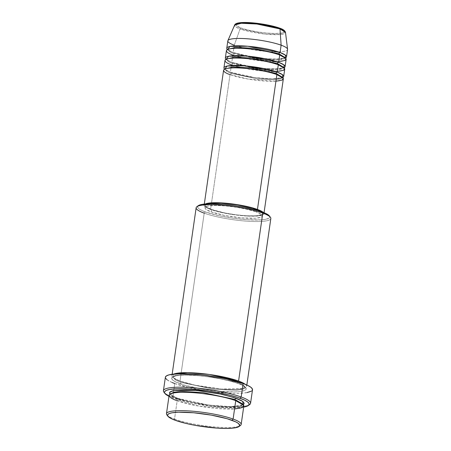 <?xml version="1.0" encoding="UTF-8"?>
<svg xmlns="http://www.w3.org/2000/svg" width="451" height="451" viewBox="0 0 451 451"><rect width="100%" height="100%" fill="white"/><g stroke="black" fill="none" stroke-linecap="round" stroke-linejoin="round"><path stroke-width="0.34" stroke-dasharray="2.25 1.69" d="M287.575 49.238A30.183 5.243 8.2 0 1 267.826 51.577A30.183 5.243 8.2 0 1 234.266 45.196L240.073 28.943A25.718 4.465 -171.8 0 0 268.672 34.377A25.718 4.465 -171.8 0 0 285.494 32.387L280.212 34.502L264.528 34L240.073 28.943A1.257 0.953 110 0 1 241.15 28.035C244.786 29.636 260.943 33.43 275.223 33.492C289.097 33.413 284.355 29.614 279.186 28.013L275.882 26.942M276.418 74.426A1.257 0.953 -70 0 0 276.621 74.545A1.257 0.953 -70 0 0 276.886 74.59A1.257 0.953 110 0 1 276.621 74.545C268.559 71.54 252.628 68.659 240.603 68.056C230.196 67.188 223.752 69.274 224.964 69.358L225.088 68.98L226.887 71.455L231.177 73.395L226.887 71.455L224.998 69.144C224.886 68.918 224.739 69.967 230.63 72.211C238.709 75.221 254.635 78.102 266.659 78.705C277.072 79.568 283.51 77.487 282.298 77.403L280.573 78.863L275.55 79.709L257.916 78.993L231.177 73.395A1.257 0.953 -70 0 0 230.647 72.216A1.257 0.953 -70 0 0 230.376 72.166L224.604 69.195A30.183 5.243 8.2 0 0 230.376 72.166L231.436 64.814A1.257 0.953 -70 0 0 232.592 63.585L228.296 61.652L226.503 59.171L228.296 61.652L232.592 63.585A1.257 0.953 -70 0 0 232.056 62.407A1.257 0.953 -70 0 0 231.791 62.362L226.019 59.391A30.183 5.243 8.2 0 0 231.791 62.362L232.851 55.005A1.257 0.953 -70 0 0 234.001 53.776L229.711 51.842L227.913 49.362L229.711 51.842L234.001 53.776A1.257 0.953 -70 0 0 233.471 52.604A1.257 0.953 -70 0 0 233.206 52.553L227.428 49.582A30.183 5.243 8.2 0 0 233.206 52.553L234.266 45.196A30.183 5.243 -171.8 0 0 267.161 51.527A30.183 5.243 -171.8 0 0 287.569 49.492M263.136 212.32A30.183 5.243 8.2 0 1 263.897 213.757A30.183 5.243 8.2 0 1 243.489 215.798A30.183 5.243 8.2 0 1 210.594 209.467L230.027 74.618A1.257 0.953 -70 0 0 231.177 73.395L257.916 78.993L275.55 79.709L280.573 78.863L282.264 77.617C282.377 77.843 282.529 76.794 276.632 74.55M277.833 64.617A1.257 0.953 -70 0 0 278.03 64.735A1.257 0.953 -70 0 0 278.301 64.786A1.257 0.953 110 0 1 278.03 64.735C269.969 61.731 254.043 58.85 242.018 58.247C231.605 57.384 225.167 59.464 226.379 59.555L226.413 59.335C226.301 59.109 226.148 60.158 232.045 62.401L244.944 65.857M227.823 40.878A30.183 5.243 -171.8 0 0 234.266 45.196L233.206 52.553L257.329 57.931L275.071 59.278L285.489 57.948A30.183 5.243 8.2 0 1 262.662 58.568A30.183 5.243 8.2 0 1 233.206 52.553A1.257 0.953 110 0 1 233.471 52.604A1.257 0.953 110 0 1 234.001 53.776L260.74 59.38L278.38 60.09L283.397 59.25L285.094 58.004C285.207 58.23 285.353 57.181 279.462 54.932A1.257 0.953 -70 0 0 279.71 54.977A1.257 0.953 110 0 1 279.445 54.932C271.384 51.927 255.458 49.046 243.433 48.443C233.02 47.575 226.582 49.655 227.794 49.745L227.823 49.531C227.71 49.3 227.563 50.354 233.455 52.598L246.353 56.054M169.119 395.307A37.732 6.551 -171.8 0 0 177.175 400.708L174.526 419.097L175.326 420.321L174.526 419.097A37.732 6.551 -171.8 0 0 210.752 426.55A37.732 6.551 -171.8 0 0 239.543 425.998A37.732 6.551 8.2 0 1 210.752 426.55A37.732 6.551 8.2 0 1 174.526 419.097L177.175 400.708A1.257 0.953 -70 0 0 178.331 399.479L172.919 397.038L170.546 394.264L170.737 393.768L170.546 394.264L172.919 397.038L178.331 399.479A1.257 0.953 -70 0 0 177.795 398.306A1.257 0.953 -70 0 0 177.531 398.256L169.971 394.18L172.062 395.809L177.531 398.256A1.257 0.953 110 0 1 177.795 398.306A1.257 0.953 110 0 1 178.331 399.479L212.043 406.543L234.278 407.439L240.614 406.379L242.739 404.665L242.694 404.135L242.739 404.665L240.614 406.379L234.278 407.439L212.043 406.543L178.331 399.479A1.257 0.953 110 0 1 177.175 400.708A37.732 6.551 -171.8 0 0 218.301 408.617A37.732 6.551 -171.8 0 0 243.811 406.069M270.42 217.286A37.732 6.551 8.2 0 1 248.416 221.283A37.732 6.551 8.2 0 1 204.207 213.148L205.357 211.919A36.475 6.331 -171.8 0 0 248.095 219.784A36.475 6.331 -171.8 0 0 269.365 215.922M243.664 407.078A42.76 7.425 8.2 0 1 173.624 398.256L172.823 397.032A44.018 7.644 -171.8 0 0 217.089 405.934A44.018 7.644 -171.8 0 0 249.691 404.524M171.949 375.694A37.732 6.551 8.2 0 0 180.005 381.095L204.207 213.148L180.005 381.095L195.142 385.222L221.548 389.038L243.422 388.531L245.316 384.359A37.732 6.551 8.2 0 1 246.635 386.456A37.732 6.551 8.2 0 1 221.125 389.004A37.732 6.551 8.2 0 1 180.005 381.095A1.257 0.953 110 0 1 180.27 381.14A1.257 0.953 110 0 1 180.806 382.318L214.513 389.382L236.752 390.278L243.083 389.219L245.214 387.505L242.841 384.726L237.429 382.285L242.841 384.726L245.214 387.505L243.083 389.219L236.752 390.278L214.513 389.382L180.806 382.318A1.257 0.953 110 0 1 179.65 383.542C185.254 386.011 210.132 391.851 232.124 391.953C253.485 391.829 246.19 385.977 238.229 383.513L230.235 381.067L220.409 378.834L209.597 377.002L198.728 375.734L185.75 375.102L178.246 375.469L173.387 376.529L171.831 377.583L171.589 378.197L173.009 380.317L175.687 381.901L184.735 385.188L201.005 388.886L219.152 391.321L234.886 391.913L239.628 391.586L244.487 390.527L245.445 390.03L246.291 388.863L245.699 387.488L242.187 385.154L238.229 383.513A1.257 0.953 110 0 1 237.959 383.463A1.257 0.953 110 0 1 237.429 382.285A1.257 0.953 -70 0 0 237.959 383.463A1.257 0.953 -70 0 0 238.229 383.513C232.62 381.044 207.748 375.204 185.75 375.102C164.389 375.226 171.69 381.078 179.65 383.542A1.257 0.953 -70 0 0 180.806 382.318L175.388 379.877L173.015 377.098L175.146 375.39L181.477 374.324L203.717 375.221L237.429 382.285A1.257 0.953 110 0 1 237.621 381.721A1.257 0.953 -70 0 0 237.429 382.285L203.717 375.221L181.477 374.324L175.146 375.39L173.015 377.098L175.388 379.877L180.806 382.318A1.257 0.953 -70 0 0 180.27 381.14A1.257 0.953 -70 0 0 180.005 381.095L173.116 377.673L173.804 374.054A37.732 6.551 8.2 0 0 171.949 375.694L172.158 374.251M224.993 60.496A30.183 5.243 -171.8 0 0 231.436 64.814L230.376 72.166L254.499 77.544L272.241 78.897L282.659 77.561A30.183 5.243 8.2 0 1 259.832 78.181A30.183 5.243 8.2 0 1 230.376 72.166A1.257 0.953 110 0 1 230.647 72.216A1.257 0.953 110 0 1 231.177 73.395A1.257 0.953 110 0 1 230.027 74.618A30.183 5.243 -171.8 0 0 262.922 80.949A30.183 5.243 -171.8 0 0 283.329 78.908M226.408 50.687A30.183 5.243 -171.8 0 0 232.851 55.005L231.791 62.362L255.914 67.735L273.656 69.088L284.074 67.757A30.183 5.243 8.2 0 1 261.247 68.372A30.183 5.243 8.2 0 1 231.791 62.362A1.257 0.953 110 0 1 232.056 62.407A1.257 0.953 110 0 1 232.592 63.585A1.257 0.953 110 0 1 231.436 64.814A30.183 5.243 -171.8 0 0 264.337 71.14A30.183 5.243 -171.8 0 0 284.744 69.104M211.215 211.919L211.57 209.467A28.926 5.023 -171.8 0 0 243.095 215.533A28.926 5.023 -171.8 0 0 262.651 213.577A28.926 5.023 -171.8 0 0 261.078 211.57L262.572 213.03L262.471 214.011L261.281 214.817L255.841 215.787L247.075 215.792L236.33 214.834L225.229 213.052L211.57 209.467L211.215 211.919L224.874 215.505L241.499 217.878L255.486 218.239L260.926 217.269L262.116 216.463L262.217 215.482L261.219 214.366L256.123 211.891A28.926 5.023 8.2 0 1 262.302 216.029A28.926 5.023 8.2 0 1 242.739 217.985A28.926 5.023 8.2 0 1 211.215 211.919A28.926 5.023 8.2 0 1 205.042 207.781A28.926 5.023 8.2 0 1 224.598 205.825A28.926 5.023 8.2 0 1 256.123 211.891L247.616 209.422L236.978 207.325L225.838 205.932L215.894 205.442L208.655 205.938L206.417 206.541L205.222 207.347L205.126 208.328L206.124 209.444L211.215 211.919M256.382 210.104L256.123 211.891L256.382 210.104M196.151 207.748A37.732 6.551 -171.8 0 0 204.207 213.148A37.732 6.551 -171.8 0 0 245.327 221.058A37.732 6.551 -171.8 0 0 270.837 218.51M248.845 405.009A44.018 7.644 8.2 0 1 215.375 405.759A44.018 7.644 8.2 0 1 172.823 397.032L174.768 383.547A44.018 7.644 -171.8 0 0 222.743 392.776A44.018 7.644 -171.8 0 0 252.509 389.805M265.504 58.81L279.84 59.064L283.611 58.472L285.083 57.604L283.397 59.25L278.38 60.09L260.74 59.38L234.001 53.776A1.257 0.953 110 0 1 232.851 55.005A30.183 5.243 -171.8 0 0 265.746 61.336A30.183 5.243 -171.8 0 0 286.159 59.295M237.085 23.48L236.07 24.162L235.991 24.991L236.837 25.938L241.15 28.035A1.257 0.953 -70 0 0 240.073 28.943L236.093 27.122L234.644 25.059A25.718 4.465 -171.8 0 0 240.073 28.943L234.266 45.196M241.15 28.035L248.36 30.127L257.363 31.897L266.8 33.081L275.223 33.492L281.356 33.075L284.265 31.886L284.35 31.051L283.504 30.104L279.186 28.013C275.55 26.412 259.393 22.618 245.113 22.55C231.239 22.635 235.98 26.434 241.15 28.035M166.893 414.926A37.732 6.551 -171.8 0 0 174.526 419.097A37.732 6.551 8.2 0 1 167.586 415.63M165.5 378.085L165.37 377.25A44.018 7.644 -171.8 0 0 174.768 383.547L172.823 397.032L173.624 398.256A42.76 7.425 8.2 0 1 168.978 396.316L173.624 398.256L182.683 401.029L193.817 403.56L206.073 405.635L226.114 407.608L236.223 407.743L243.799 407.056M243.32 404.744L239.447 406.018L232.767 406.622L223.848 406.509L213.458 405.68L195.351 402.935L185.524 400.702L177.531 398.256L208.599 405.094L231.036 406.661L243.315 404.75M163.916 392.167A44.018 7.644 -171.8 0 0 172.823 397.032A44.018 7.644 8.2 0 1 164.587 392.872M252.227 390.465L251.528 391.113M247.007 392.601L239.21 393.311L232.507 393.311L212.449 391.71L191.557 388.181L174.768 383.547M172.282 382.583L167.017 379.781M269.208 215.73L269.777 217.061L268.959 218.194L265.211 219.423L261.174 219.891L246.9 219.705L233.037 218.211L219.265 215.758L205.357 211.919L200.069 209.557L198.136 208.08L197.566 206.75L198.384 205.617M207.471 203.841A28.926 5.023 -171.8 0 0 205.391 205.329A28.926 5.023 -171.8 0 0 211.57 209.467L206.473 206.992L205.476 205.876L205.577 204.895L207.471 203.841M205.583 203.852L204.337 204.698L204.235 205.718L205.278 206.885L210.594 209.467L219.474 212.043L230.574 214.231L247.644 216.068L256.788 216.063L262.465 215.048L263.705 214.208L263.812 213.188L262.77 212.021M223.578 70.3A30.183 5.243 -171.8 0 0 230.027 74.618L210.594 209.467A30.183 5.243 8.2 0 1 204.151 205.149A30.183 5.243 8.2 0 1 205.29 203.987M177.175 400.708L199.646 406.244L234.559 408.978M198.293 205.679A36.475 6.331 -171.8 0 0 205.357 211.919L204.207 213.148M232.851 55.005L239.988 57.153M245.823 58.489L278.757 61.618M232.592 63.585L259.325 69.189L276.965 69.899L281.988 69.059L283.673 67.701L281.988 69.059L276.965 69.899L259.325 69.189L232.592 63.585M231.436 64.814L238.579 66.962M244.408 68.298L277.342 71.427M230.027 74.618L247.999 79.049L275.927 81.236M235.501 400.629C225.506 396.914 206.017 393.351 191.038 392.533C182.514 392.066 176.409 392.308 172.727 393.249L170.591 394.36C170.585 394.298 170.489 395.488 177.784 398.301C187.779 402.016 207.268 405.579 222.247 406.396C230.771 406.864 236.876 406.622 240.552 405.68L242.694 404.57C242.7 404.632 242.796 403.442 235.501 400.629M173.015 377.098L173.674 377.876C174.779 378.834 176.978 379.922 180.259 381.134C191.213 385.239 213.65 389.066 228.945 389.422C233.86 389.557 237.807 389.405 240.783 388.965L244.273 388.102L245.164 387.409C245.175 387.471 245.271 386.281 237.976 383.468C227.98 379.748 208.492 376.19 193.507 375.367C184.983 374.905 178.884 375.142 175.202 376.089L173.015 377.098M263.897 213.757L264.055 212.692M262.302 216.029L262.651 213.577M246.635 386.456L246.844 385.013M205.042 207.781L205.391 205.329M204.151 205.149L204.303 204.083M264.094 68.62L278.425 68.873L283.679 67.808C283.792 68.039 283.938 66.985 278.047 64.741"/><path stroke-width="0.68" d="M279.186 28.013A1.257 0.953 110 0 1 279.451 28.058A1.257 0.953 110 0 1 279.998 28.92L285.494 32.387A25.718 4.465 -171.8 0 0 279.998 28.92L281.125 45.173A30.183 5.243 8.2 0 1 287.575 49.238L285.494 32.387C285.06 30.651 283.042 29.208 279.44 28.058C266.31 23.407 236.166 19.833 234.644 25.059L241.262 23.26L256.901 24.016L279.998 28.92A25.718 4.465 -171.8 0 0 252.543 23.576A25.718 4.465 -171.8 0 0 234.644 25.059L227.89 40.641A30.183 5.243 8.2 0 1 248.901 38.899A30.183 5.243 8.2 0 1 281.125 45.173L280.065 52.525A1.257 0.953 -70 0 0 278.915 53.754A1.257 0.953 -70 0 0 279.445 54.932A1.257 0.953 110 0 1 278.915 53.754L253.079 48.257L235.507 47.383L227.913 49.362L235.507 47.383L253.079 48.257L278.915 53.754A1.257 0.953 110 0 1 280.065 52.525A30.183 5.243 8.2 0 1 286.509 56.843A30.183 5.243 8.2 0 1 285.489 57.948L285.415 55.135L280.065 52.525L281.125 45.173A30.183 5.243 -171.8 0 0 248.23 38.842A30.183 5.243 -171.8 0 0 227.823 40.878L226.763 48.234A30.183 5.243 8.2 0 1 247.171 46.194A30.183 5.243 8.2 0 1 280.065 52.525L247.881 46.256L230.033 46.414L227.428 49.582A30.183 5.243 8.2 0 1 226.763 48.234M276.621 74.545A1.257 0.953 110 0 1 276.085 73.366L282.258 77.217L276.085 73.366A1.257 0.953 110 0 1 277.241 72.143A30.183 5.243 8.2 0 1 283.685 76.461L284.744 69.104A30.183 5.243 -171.8 0 0 278.301 64.786L277.241 72.143A30.183 5.243 8.2 0 0 244.341 65.812A30.183 5.243 8.2 0 0 223.933 67.847A30.183 5.243 8.2 0 0 224.604 69.195L227.203 66.026L245.056 65.869L277.241 72.143A1.257 0.953 -70 0 0 276.085 73.366L250.254 67.87L232.682 66.996L225.088 68.98L232.682 66.996L250.254 67.87L276.085 73.366A1.257 0.953 -70 0 0 276.418 74.426M264.055 212.692L283.329 78.908A30.183 5.243 -171.8 0 0 276.886 74.59C272.404 72.622 252.504 67.949 234.909 67.864C217.816 67.966 223.657 72.645 230.027 74.618M278.03 64.735A1.257 0.953 110 0 1 277.5 63.563L283.668 67.408L277.5 63.563A1.257 0.953 110 0 1 278.65 62.334A30.183 5.243 8.2 0 1 285.1 66.652L286.159 59.295A30.183 5.243 -171.8 0 0 279.71 54.977L278.65 62.334A30.183 5.243 8.2 0 0 245.756 56.003A30.183 5.243 8.2 0 0 225.348 58.044A30.183 5.243 8.2 0 0 226.019 59.391L228.618 56.217L246.466 56.065L278.65 62.334A1.257 0.953 -70 0 0 277.5 63.563L251.669 58.061L234.092 57.187L226.503 59.171L234.092 57.187L251.669 58.061L277.5 63.563A1.257 0.953 -70 0 0 277.833 64.617M283.685 76.461A30.183 5.243 8.2 0 1 282.659 77.561L282.591 74.748L277.241 72.143L278.301 64.786C273.813 62.813 253.913 58.14 236.318 58.055C219.231 58.156 225.072 62.841 231.436 64.814M285.1 66.652A30.183 5.243 8.2 0 1 284.074 67.757L284 64.944L278.65 62.334L279.71 54.977C275.228 53.004 255.328 48.33 237.733 48.251C220.64 48.353 226.481 53.032 232.851 55.005M241.161 424.459L243.811 406.069A37.732 6.551 -171.8 0 0 235.755 400.674L233.105 419.064L231.949 420.287A36.475 6.331 8.2 0 1 239.013 426.528A36.475 6.331 8.2 0 1 211.998 427.695A36.475 6.331 8.2 0 1 175.326 420.321L186.06 423.438L195.971 425.485L216.869 428.106L226.052 428.45L233.308 428.095L238.004 427.069L239.746 425.462L238.376 423.404L235.783 421.877L227.033 418.697L211.305 415.123L193.767 412.772L178.557 412.197L172.096 412.783L169.272 413.539L167.772 414.554L167.535 415.151L168.105 416.476L171.498 418.731L175.326 420.321A36.475 6.331 8.2 0 1 167.947 416.29A36.475 6.331 8.2 0 1 189.217 412.423A36.475 6.331 8.2 0 1 231.949 420.287L233.105 419.064A37.732 6.551 8.2 0 1 241.161 424.459A37.732 6.551 8.2 0 1 239.543 425.998A37.732 6.551 -171.8 0 0 240.411 425.518A37.732 6.551 -171.8 0 0 233.105 419.064L235.755 400.674C230.151 398.21 205.273 392.364 183.281 392.263C161.92 392.393 169.215 398.244 177.175 400.708M246.844 385.013L270.837 218.51A37.732 6.551 -171.8 0 0 262.781 213.114A37.732 6.551 8.2 0 1 270.42 217.286L269.365 215.922A36.475 6.331 -171.8 0 0 261.98 211.891L262.781 213.114L238.579 381.061A1.257 0.953 -70 0 0 237.621 381.721A1.257 0.953 110 0 1 238.579 381.061A37.732 6.551 8.2 0 1 245.316 384.359L238.579 381.061L262.781 213.114A37.732 6.551 -171.8 0 0 221.661 205.199A37.732 6.551 -171.8 0 0 196.151 207.748L172.158 374.251M248.292 405.539L249.691 404.524A44.018 7.644 -171.8 0 0 241.167 396.993L240.011 398.222A42.76 7.425 8.2 0 1 248.292 405.539A42.76 7.425 8.2 0 1 243.664 407.078L247.109 406.171L248.191 405.607L249.149 404.282L249.02 403.527L247.543 401.875L244.504 400.082L237.277 397.286L230.957 395.448L219.817 392.917L207.561 390.842L187.52 388.869L177.412 388.734L169.841 389.422L166.526 390.307L164.767 391.496L164.491 392.195L164.621 392.951L166.098 394.602L169.136 396.395M234.954 399.451A1.257 0.953 -70 0 0 235.49 400.623A1.257 0.953 110 0 1 234.954 399.451L202.871 392.573L180.772 391.389L173.759 392.229L170.737 393.768L173.759 392.229L180.772 391.389L202.871 392.573L234.954 399.451A1.257 0.953 110 0 1 236.11 398.222A1.257 0.953 -70 0 0 234.954 399.451L242.694 404.135L234.954 399.451M169.971 394.18L169.914 392.06L174.413 390.419L197.019 390.481L221.875 394.287L236.11 398.222L241.578 400.668L243.579 402.196L244.171 403.572L243.315 404.75L242.604 401.334L233.697 397.399L218.29 393.543L200.176 390.797L186.618 389.85L176.127 390.177L172.564 390.814L170.315 391.733L169.469 392.906L170.061 394.281M173.804 374.054L187.582 372.661L209.422 374.477L238.579 381.061A37.732 6.551 8.2 0 0 202.753 373.648A37.732 6.551 8.2 0 0 173.804 374.054M257.453 209.439A30.183 5.243 8.2 0 1 263.136 212.32L260.622 210.752L253.383 208.125L237.474 204.675L225.855 203.221L215.477 202.713L207.922 203.232L205.29 203.987A30.183 5.243 8.2 0 1 228.212 203.446A30.183 5.243 8.2 0 1 257.453 209.439L276.886 74.59L257.453 209.439M256.478 209.439L256.382 210.104L256.478 209.439A28.926 5.023 -171.8 0 0 207.471 203.841L212.207 203.119L220.967 203.113L237.333 204.878L252.577 208.182L261.078 211.57A28.926 5.023 -171.8 0 0 256.478 209.439M250.564 403.29L252.509 389.805A44.018 7.644 -171.8 0 0 243.112 383.508L241.167 396.993A44.018 7.644 8.2 0 1 250.564 403.29A44.018 7.644 8.2 0 1 248.845 405.009M286.509 56.843L287.569 49.492A30.183 5.243 -171.8 0 0 281.125 45.173L279.998 28.92A1.257 0.953 -70 0 0 279.451 28.058M278.757 61.618L284.959 60.485L286.024 58.63L279.71 54.977A30.183 5.243 -171.8 0 0 246.815 48.646A30.183 5.243 -171.8 0 0 226.408 50.687L225.348 58.044M234.266 45.196A30.183 5.243 8.2 0 1 227.89 40.641M275.882 26.942L262.972 24.145L253.535 22.962L241.691 22.657L237.085 23.48M167.586 415.63A37.732 6.551 8.2 0 1 166.47 413.697A37.732 6.551 8.2 0 1 191.985 411.149A37.732 6.551 8.2 0 1 233.105 419.064A37.732 6.551 -171.8 0 0 188.896 410.929A37.732 6.551 -171.8 0 0 166.893 414.926L167.947 416.29M234.559 408.978L242.317 407.557L243.641 405.24L235.755 400.674A37.732 6.551 -171.8 0 0 194.635 392.759A37.732 6.551 -171.8 0 0 169.119 395.307L166.47 413.697M164.587 392.872A44.018 7.644 8.2 0 1 163.425 390.735A44.018 7.644 8.2 0 1 193.191 387.764A44.018 7.644 8.2 0 1 241.167 396.993L243.112 383.508A44.018 7.644 -171.8 0 0 195.136 374.279A44.018 7.644 -171.8 0 0 165.37 377.25L163.425 390.735M165.365 377.307L166.351 375.942L168.973 374.866L178.669 373.744L192.972 374.116L209.704 375.914L226.323 378.874L243.112 383.508L247.729 385.425L250.857 387.274L252.38 388.976L252.227 390.465M251.528 391.113L247.007 392.601M174.768 383.547L172.282 382.583M167.017 379.781L165.5 378.085M204.207 213.148A37.732 6.551 8.2 0 1 196.901 206.688A37.732 6.551 8.2 0 1 224.846 205.487A37.732 6.551 8.2 0 1 262.781 213.114L261.98 211.891A36.475 6.331 -171.8 0 0 225.308 204.512A36.475 6.331 -171.8 0 0 198.293 205.679L202.127 204.382L211.26 203.756L223.797 204.371L234.306 205.6L244.758 207.364L257.064 210.301L265.814 213.475L269.371 215.928M275.927 81.236L282.134 80.098L283.2 78.243L276.886 74.59A30.183 5.243 -171.8 0 0 243.991 68.264A30.183 5.243 -171.8 0 0 223.578 70.3L204.303 204.083M277.342 71.427L283.549 70.294L284.609 68.439L278.301 64.786A30.183 5.243 -171.8 0 0 245.4 58.455A30.183 5.243 -171.8 0 0 224.993 60.496L223.933 67.847M241.167 396.993A44.018 7.644 -171.8 0 0 189.589 387.505A44.018 7.644 -171.8 0 0 163.916 392.167L164.97 393.531A42.76 7.425 8.2 0 1 189.905 388.999A42.76 7.425 8.2 0 1 240.011 398.222L241.167 396.993M168.978 396.316A42.76 7.425 8.2 0 1 164.97 393.531M285.083 57.604L278.915 53.754L285.083 57.604M239.988 57.153L245.823 58.489M238.579 66.962L244.408 68.298M240.411 425.518L239.013 426.528M196.901 206.688L198.293 205.679M246.353 56.054L265.504 58.81M244.944 65.857L264.094 68.62"/></g></svg>
